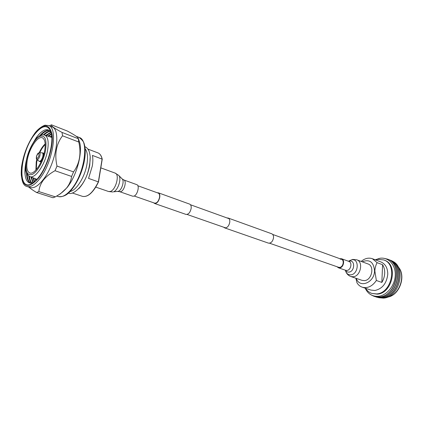 <?xml version="1.0" encoding="UTF-8"?>
<svg xmlns="http://www.w3.org/2000/svg" width="423" height="423" viewBox="0 0 423 423"><rect width="100%" height="100%" fill="white"/><g stroke="black" fill="none" stroke-linecap="round" stroke-linejoin="round"><path stroke-width="0.63" d="M223.725 227.23L224.634 227.87C227.199 228.039 228.917 226.125 229.789 222.117C229.943 219.96 229.388 218.596 228.129 218.025L227.019 217.951M224.634 227.87L268.431 243.125C271.048 243.352 272.75 241.559 273.533 237.747C273.639 235.69 273.041 234.368 271.74 233.787L228.129 218.025M153.755 202.834L154.591 203.479C157.033 203.542 158.762 201.417 159.778 197.102C160.021 194.792 159.556 193.364 158.376 192.814L157.319 192.782M154.591 203.479L185.983 214.408C188.489 214.524 190.218 212.494 191.164 208.317C191.365 206.075 190.858 204.674 189.641 204.113L158.376 192.814M134.213 196.018L154.702 203.162C156.996 203.225 158.625 201.226 159.577 197.166C159.809 194.992 159.371 193.644 158.26 193.126L137.856 185.755M269.562 243.209L338.569 267.273L339.722 267.373C343.19 267.087 344.623 260.171 341.414 259.257L340.203 259.146M337.041 266.739L338.395 267.775L339.69 267.891C343.592 267.574 345.205 259.791 341.599 258.754L339.891 258.707M356.795 259.817C363.611 261.8 360.623 276.261 353.258 276.758L350.868 276.531L362.146 280.386L364.536 280.623C371.891 280.169 374.804 265.93 367.984 263.936L356.795 259.817L352.74 259.41L349.16 260.854L351.714 259.791C359.545 258.194 358.752 274.141 350.905 274.818C348.293 275.003 346.522 273.702 345.591 270.91L345.39 270.207M133.832 196.177L132.658 196.198L119.64 191.672L120.798 191.635C124.367 190.699 126.926 180.721 123.802 179.949L136.761 184.64C139.939 185.433 137.443 195.283 133.832 196.177M361.184 261.435C364.827 258.347 368.555 257.443 372.372 258.717L380.896 261.937C385.459 263.957 387.748 268.092 387.769 274.331C386.638 283.405 382.35 288.787 374.91 290.49L370.908 290.078L362.262 287.206C360.063 286.445 358.302 284.991 356.996 282.828L355.88 278.244M365.572 288.306C367.153 290.834 369.258 292.547 371.886 293.44L376.576 293.922C391.788 293.298 397.837 264.185 383.772 259.944L378.062 259.347L375.635 259.949M356.293 278.387C359.476 288.655 374.45 282.76 374.545 270.842C373.668 261.974 369.543 258.961 362.178 261.8M381.853 282.416L382.577 264.713C384.089 267.103 384.793 269.937 384.692 273.216C384.533 276.499 383.587 279.566 381.853 282.416L376.343 280.497L374.836 270.863C375.079 267.717 375.841 264.983 377.115 262.667L372.372 258.717M382.577 264.713L377.115 262.667M376.343 280.497C372.314 286.329 367.624 288.565 362.262 287.206M371.886 293.44L377.253 294.144C392.465 293.525 398.503 264.438 384.438 260.198L383.772 259.944M365.176 288.174C367.931 293.922 372.309 296.634 378.31 296.317C386.839 295.577 394.976 285.541 395.267 275.135C395.69 264.719 388.314 256.92 379.912 258.279L375.243 259.801M371.241 294.958L374.218 296.391L379.394 296.93C396.377 296.306 403.14 263.889 387.442 259.119L384.227 258.358M374.292 296.417L379.542 296.978C396.525 296.359 403.283 263.941 387.59 259.177L387.516 259.151M374.963 296.618L380.726 297.364C397.705 296.756 404.441 264.396 388.748 259.622L388.161 259.415M375.624 296.846L380.869 297.411C397.847 296.803 404.589 264.449 388.896 259.68L388.748 259.622M376.29 297.046L382.048 297.797C399.026 297.195 405.742 264.898 390.048 260.124L389.467 259.918M376.946 297.279L382.196 297.845C399.169 297.247 405.884 264.951 390.191 260.182L390.122 260.156M378.654 297.713L383.338 298.109C399.936 297.538 406.873 266.178 391.719 260.896M36.092 180.235L35.849 178.887M35.257 178.654L35.654 180.679M34.586 181.668L33.708 178.057M33.116 177.824L34.205 181.996M33.28 182.688L31.561 177.221M30.964 176.988L32.899 182.831M31.952 183.08C30.625 181.636 29.779 179.394 29.404 176.349M27.151 174.08L27.178 174.831M28.785 175.968C29.171 179.299 30.107 181.689 31.598 183.138M30.72 183.17C28.658 181.742 27.469 178.807 27.141 174.376L27.12 174.022M39.392 133.816L37.071 136.703L33.496 142.371M25.851 163.918L25.036 174.276M51.13 132.542C48.354 128.248 44.336 128.788 39.08 134.149L36.42 137.385L31.376 145.988M27.537 155.897C25.528 162.622 24.682 168.597 24.999 173.821C25.703 181.298 28.484 184.248 33.343 182.662M26.48 172.568C26.596 178.099 27.907 181.62 30.398 183.143M38.768 177.11C36.447 180.135 34.184 182.281 31.989 183.55C17.105 192.793 19.495 153.946 34.126 135.043C41.56 125.467 47.064 124.119 50.638 130.998C54.704 140.113 48.37 165.044 38.768 177.11M28.817 187.072C30.583 188.642 33.163 190.45 36.558 192.507L52.997 197.753L55.334 196.859L60.452 193.782L66.934 187.749C76.891 175.846 83.289 151.133 79.186 140.996L78.223 138.263C77.753 137.052 74.11 134.63 67.283 131.003L51.458 124.827C50.474 125.562 54.001 128.1 62.044 132.431L78.244 138.702L78.223 138.263M43.088 179.796C56.164 163.743 61.557 129.041 51.786 126.805L48.56 125.552C58.274 127.757 52.806 162.554 39.746 178.68C34.85 184.883 30.583 187.479 26.945 186.469L30.239 187.532C33.898 188.547 38.181 185.967 43.088 179.796M57.475 195.611C61.192 193.39 64.27 190.815 66.702 187.875C69.404 184.391 71.038 180.584 71.603 176.449L73.56 171.891C79.651 163.431 81.396 153.48 78.8 142.033L78.244 138.702M71.603 176.449L55.022 170.707C50.099 173.419 46.223 176.55 43.389 180.103C40.724 183.719 39.207 187.542 38.853 191.577L55.334 196.859M55.022 170.707L56.994 166.07L73.56 171.891M78.8 142.033L62.535 135.794C56.222 144.069 54.377 154.162 56.994 166.07M62.535 135.794L62.044 132.431M51.458 124.827L49.364 125.864M51.675 135.54L50.088 136.862M50.691 137.057L51.733 136.158M51.373 133.605L47.899 136.153M48.508 136.354L51.469 134.096M50.887 132.135L45.705 135.45M46.319 135.646L51.093 132.478M50.073 131.077C48.005 131.257 45.769 132.521 43.368 134.868M44.092 134.958C46.303 132.833 48.375 131.627 50.311 131.342M49.147 130.316C46.25 129.924 43.014 131.833 39.434 136.053M40.851 135.328L41.094 135.064C44.14 131.828 46.911 130.305 49.412 130.496M36.558 192.507L38.853 191.577M41.406 134.736L40.909 135.302M78.826 188.647C84.225 182.71 87.873 174.884 89.761 165.181L90.21 156.563M98.48 181.89L102.234 159.164L92.426 155.41C93.018 158.403 92.975 161.967 92.293 166.107L88.544 178.406L98.474 181.916C95.545 188.23 92.214 192.613 88.476 195.061M27.4 159.46C26.015 167.524 26.966 172.082 30.26 173.134C34.771 174.239 42.644 162.273 44.605 151.048C45.779 144.106 45.155 139.754 42.728 137.993C38.356 134.942 29.552 147.479 27.4 159.46M51.818 137.417L44.6 135.09C38.081 132.7 28.96 146.744 26.432 160.016C24.767 168.914 25.914 174.429 29.88 176.565C35.019 179.23 45.113 164.7 47.519 150.741C48.968 141.853 47.995 136.634 44.6 135.09M69.964 191.524C76.293 190.662 84.96 176.877 86.953 164.161C88.079 156.922 87.476 151.783 85.139 148.748M29.88 176.565L36.954 179.315M345.713 270.318L347.003 270.44C350.905 270.138 352.491 262.429 348.875 261.393L341.599 258.754M345.528 270.255C346.342 271.64 347.505 272.253 349.017 272.1C354.744 271.582 355.346 259.918 349.62 261.07L348.7 261.324M123.802 179.949L122.168 178.918C124.674 181.018 121.692 190.413 118.229 191.323L113.433 191.836C117.996 190.636 121.967 178.12 118.667 175.365L115.141 173.097C119.936 174.271 115.86 189.99 110.35 191.466L108.6 191.524L112.772 191.989M398.133 266.902C406.344 275.521 399.227 295.571 387.42 297.089M38.837 177.755C47.36 166.747 53.716 145.845 52.066 134.429C49.258 123.114 43.257 123.13 34.062 134.461C26.126 145.364 20.309 164.193 21.362 175.741C23.408 187.849 29.229 188.521 38.837 177.755M71.418 189.245C84.648 173.811 89.406 139.913 79.164 137.443C84.304 141.652 84.018 143.175 84.833 146.379C85.515 150.699 85.324 155.759 84.256 161.56C81.951 172.383 77.88 181.583 72.042 189.16C67.929 194.786 63.313 197.245 58.2 196.531C62.049 197.61 66.453 195.183 71.418 189.245M45.198 144.529C43.188 146.49 41.364 149.24 39.725 152.782M37.245 159.762L36.722 162.104L36.293 169.618M35.892 170.067L36.235 161.951L36.817 159.408M39.17 152.788C40.962 148.864 42.961 145.914 45.166 143.926M102.234 159.201L98.511 181.911C93.272 192.534 87.947 197.356 82.527 196.372C87.857 197.303 93.134 192.46 98.363 181.848L102.107 159.043C101.361 155.754 99.976 153.708 97.951 152.899L87.91 149.081M45.494 150.614C47.022 139.315 45.018 134.614 39.476 136.502C34.432 139.119 28.505 149.938 26.58 159.857C24.899 170.866 26.755 175.741 32.143 174.477C37.182 172.314 43.574 160.989 45.494 150.614M38.916 155.87C39.059 152.592 38.282 152.682 36.584 156.15C36.436 159.434 37.213 159.339 38.916 155.87M36.938 159.519C37.975 159.815 38.937 158.646 39.831 156.024C40.291 154.051 40.127 152.967 39.334 152.777C38.53 153.343 38.276 151.852 36.505 156.187C36.172 158.419 36.32 159.529 36.938 159.519L39.09 161.221C40.386 161.597 41.597 160.143 42.712 156.864C43.283 154.395 43.072 153.047 42.073 152.809L39.334 152.777M41.031 162.025L39.699 161.56C40.386 161.729 41.153 161.131 42.009 159.778M43.432 155.77C43.622 154.178 43.4 153.237 42.76 152.936L42.073 152.809M190.503 204.769L229.028 218.675M272.676 234.437L341.414 259.257M187.072 214.45L225.745 227.934M345.707 270.318L338.395 267.775M348.557 261.277L349.16 260.854M350.868 276.531C348.182 275.505 346.421 273.633 345.591 270.91M95.767 187.109L108.6 191.524M100.817 167.862L115.141 173.097M122.168 178.918L118.667 175.365M117.726 191.439L119.64 191.672M398.027 266.712C406.746 275.415 399.465 295.915 387.219 297.168M84.891 146.718L84.954 146.739C86.377 147.289 87.619 148.489 88.671 150.345C89.295 151.529 89.808 153.634 90.215 156.669C90.258 161.887 89.343 167.524 87.476 173.562C82.961 187.595 71.762 195.828 68.547 192.962L68.489 192.941M48.56 125.552L45.377 125.245C45.821 124.611 38.773 127.138 34.11 134.244C27.474 143.984 23.265 155.014 21.488 167.334C20.849 179.22 22.668 185.597 26.945 186.469M79.164 137.443L76.299 136.328M58.2 196.531L56.73 196.061M82.527 196.372L72.322 193.004M97.951 152.899C100.05 153.729 101.478 155.817 102.234 159.164M39.699 161.56L39.09 161.221M44.087 153.412L42.76 152.936"/></g></svg>
